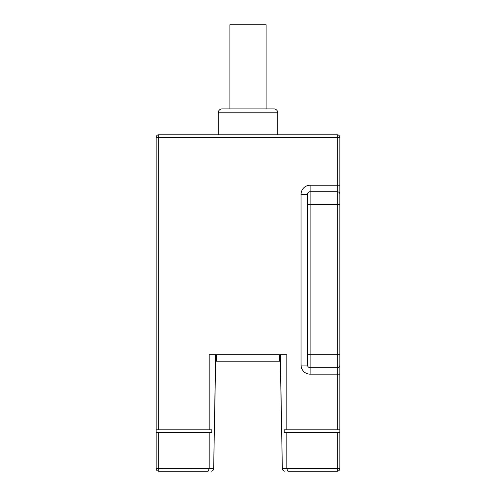 <?xml version="1.0" encoding="UTF-8"?>
<svg xmlns="http://www.w3.org/2000/svg" width="496" height="496" viewBox="0 0 496 496"><rect width="100%" height="100%" fill="white"/><g stroke="black" fill="none" stroke-linecap="round" stroke-linejoin="round"><path stroke-width="0.74" d="M287.891 471.2L337.28 471.2L287.891 471.2L286.818 468.615L282.336 468.633C282.553 470.245 283.414 471.101 284.921 471.2M208.109 471.2L158.72 471.2L208.109 471.2L209.182 468.615L209.182 432.382L156.135 432.382L156.135 468.615A2.585 2.585 0 0 0 158.72 471.2A2.585 2.585 0 0 1 156.135 468.615L158.72 468.615L158.72 432.382M282.509 469.538L283.018 470.357M283.414 470.716L284.028 471.039M282.336 468.633L280.345 354.745M337.28 471.2A2.585 2.585 0 0 0 339.865 468.615L337.28 468.615L337.28 471.2A2.585 2.585 0 0 0 339.865 468.615L339.865 429.796L286.818 429.796L286.818 354.745L209.182 354.745L209.182 429.796L211.773 429.796L211.773 432.382L209.182 432.382M337.28 429.796L337.28 374.158L310.105 374.158L310.105 367.685A2.585 2.585 0 0 1 307.52 365.099L301.053 365.099L301.053 194.302L307.52 194.302A2.585 2.585 0 0 1 310.105 191.716A2.585 2.585 0 0 0 307.52 194.302L307.52 365.099A2.585 2.585 0 0 0 310.105 367.685L337.28 367.685L337.28 374.158L339.865 374.158L339.865 354.745L339.865 429.796M310.105 367.685L310.105 354.745L339.865 354.745L339.865 185.244L339.865 204.656L337.28 204.656L337.28 191.716A2.585 2.585 0 0 1 339.865 194.302A2.585 2.585 0 0 0 337.28 191.716L337.28 185.244L339.865 185.244L339.865 137.373A2.585 2.585 0 0 0 337.28 134.782L158.72 134.782A2.585 2.585 0 0 0 156.135 137.373L156.135 432.382M307.52 354.745L310.105 354.745L310.105 191.716L337.28 191.716M286.818 432.382L286.818 468.615L337.28 468.615L337.28 432.382L284.227 432.382L284.227 429.796L286.818 429.796M211.972 471.039L211.079 471.2C212.586 471.101 213.454 470.245 213.664 468.633L213.491 469.538M212.982 470.357L212.586 470.716M215.655 354.745L213.664 468.633L158.72 468.615L158.72 471.2M156.135 137.373L158.72 137.373L158.72 429.796L209.182 429.796M337.28 432.382L339.865 432.382M279.701 354.745L279.701 361.218L280.345 361.218L282.143 457.616M213.857 457.616L215.655 361.218L216.299 361.218L216.299 354.745M279.701 361.218L216.299 361.218M158.72 429.796L156.135 429.796M310.105 191.716L310.105 185.244L337.28 185.244L337.28 137.373L158.72 137.373L158.72 134.782L337.28 134.782L337.28 137.373L339.865 137.373A2.585 2.585 0 0 0 337.28 134.782M218.24 134.782L218.24 112.784L277.76 112.784L277.76 134.782M229.239 108.903L222.121 108.903A3.881 3.881 0 0 0 218.24 112.784M222.121 108.903L273.879 108.903A3.881 3.881 0 0 1 277.76 112.784M273.879 108.903L266.761 108.903M266.116 108.903L266.116 24.8L229.884 24.8L229.884 108.903M337.28 367.685A2.585 2.585 0 0 0 339.865 365.099A2.585 2.585 0 0 1 337.28 367.685L337.28 204.656L307.52 204.656M301.053 194.302A9.058 9.058 0 0 1 310.105 185.244M310.105 374.158A9.058 9.058 0 0 1 301.053 365.099"/></g></svg>
